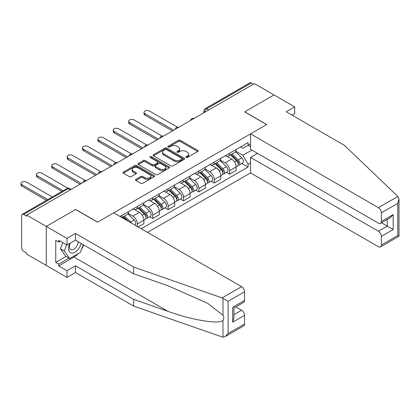 <?xml version="1.0" encoding="UTF-8"?>
<svg xmlns="http://www.w3.org/2000/svg" width="420" height="420" viewBox="0 0 420 420"><rect width="100%" height="100%" fill="white"/><g stroke="black" fill="none" stroke-linecap="round" stroke-linejoin="round"><path stroke-width="0.63" d="M186.102 157.437A0.956 0.551 0 0 0 187.457 157.437L197.736 151.499A1.37 0.788 0 0 0 198.14 150.943A1.37 0.788 0 0 0 197.736 150.386L180.322 140.327A1.37 0.788 0 0 0 178.385 140.327L168.105 146.265A0.956 0.551 0 0 0 167.822 146.653A0.956 0.551 0 0 0 168.105 147.047A0.956 0.551 0 0 0 169.459 147.047L170.788 146.281A4.378 2.531 0 0 1 176.983 146.281L178.432 147.116A4.378 2.531 0 0 1 179.718 148.906A4.378 2.531 0 0 1 178.432 150.691L177.103 151.457A0.956 0.551 0 0 0 176.825 151.851A0.956 0.551 0 0 0 177.103 152.24A0.956 0.551 0 0 0 178.458 152.24L179.786 151.473A4.378 2.531 0 0 1 185.981 151.473L187.43 152.313A4.378 2.531 0 0 1 188.716 154.098A4.378 2.531 0 0 1 187.43 155.888L186.102 156.655A0.956 0.551 0 0 0 185.824 157.048A0.956 0.551 0 0 0 186.102 157.437L186.102 156.655M135.907 179.324A1.37 0.788 0 0 0 135.508 179.881A1.37 0.788 0 0 0 135.907 180.442L140.794 183.262A1.37 0.788 0 0 0 142.727 183.262L154.145 176.668A1.37 0.788 0 0 0 154.549 176.111A1.37 0.788 0 0 0 154.145 175.549L136.731 165.496A1.37 0.788 0 0 0 134.794 165.496L123.375 172.09A1.37 0.788 0 0 0 122.976 172.646A1.37 0.788 0 0 0 123.375 173.208L129.276 176.615A1.37 0.788 0 0 0 131.213 176.615L136.101 173.791A1.37 0.788 0 0 0 136.5 173.234A1.37 0.788 0 0 0 136.101 172.672L133.172 170.987A3.659 2.116 0 0 1 132.101 169.491A3.659 2.116 0 0 1 134.363 167.538A3.659 2.116 0 0 1 138.348 167.995L149.814 174.615A3.659 2.116 0 0 1 150.89 176.111A3.659 2.116 0 0 1 148.628 178.064A3.659 2.116 0 0 1 144.638 177.602L142.727 176.5A1.37 0.788 0 0 0 140.794 176.5L135.907 179.324L135.907 180.442M26.67 215.077L254.389 83.601L274.008 94.93L244.629 111.888L266.616 124.583L97.65 222.133L75.663 209.438L46.289 226.401L26.67 215.077L26.67 216.216L23.614 214.447A2.788 1.612 -120 0 0 22.223 214.31A2.788 1.612 -120 0 0 21.646 215.586L21.646 247.8A2.788 1.612 -120 0 0 23.614 251.218L26.67 252.982L26.67 254.121L46.289 265.445L46.289 226.401L46.289 265.445L66.99 277.399L66.99 270.68L75.469 265.786L75.469 272.501L66.99 277.399M170.888 165.89A1.37 0.788 0 0 0 172.82 165.89L184.238 159.296A1.37 0.788 0 0 0 184.643 158.734A1.37 0.788 0 0 0 184.238 158.177L166.824 148.124A1.37 0.788 0 0 0 164.887 148.124L153.468 154.712A1.37 0.788 0 0 0 153.069 155.274A1.37 0.788 0 0 0 153.468 155.831L170.888 165.89M150.512 157.647A0.956 0.551 0 0 1 151.484 157.778L151.484 156.639L169.192 166.866A1.37 0.788 0 0 1 169.596 167.422A1.37 0.788 0 0 1 169.192 167.984L157.773 174.573A1.37 0.788 0 0 1 155.841 174.573L138.422 164.519L138.422 163.401A1.37 0.788 0 0 0 138.023 163.958A1.37 0.788 0 0 0 138.422 164.519M138.422 163.401L143.309 160.582A1.37 0.788 0 0 1 145.247 160.582L152.308 164.656A1.37 0.788 0 0 0 154.245 164.656L157.484 162.787A1.37 0.788 0 0 0 157.883 162.23A1.37 0.788 0 0 0 157.484 161.668L150.129 157.421A0.956 0.551 0 0 1 149.851 157.033A0.956 0.551 0 0 1 150.444 156.524A0.956 0.551 0 0 1 151.484 156.639M147.53 232.376L250.546 172.904L378.404 246.719A4.184 2.415 -120 0 0 380.494 246.928A4.184 2.415 -120 0 0 381.36 245.012L381.36 236.36A4.184 2.415 -120 0 0 378.404 231.242L387.277 226.118L393.194 229.53L381.36 236.36M208.751 109.956L206.677 108.759A2.788 1.612 60 0 0 205.286 108.623L249.942 82.84A2.788 1.612 60 0 1 251.333 82.976L206.677 108.759A2.788 1.612 120 0 0 204.708 112.172L204.708 112.287M253.407 84.173L251.333 82.976M229.646 153.211A6.416 3.701 60 0 1 228.317 156.088L234.827 152.334A6.416 3.701 -120 0 0 236.156 149.452M220.411 160.115L225.115 162.829A6.416 3.701 60 0 1 229.646 170.683L236.156 166.924A6.416 3.701 -120 0 0 231.62 159.07L226.963 156.382M236.156 166.924L236.156 170.399L229.646 174.153L226.527 172.352M228.317 156.088A6.416 3.701 60 0 1 225.162 155.799M229.646 170.683L229.646 174.153M214.268 162.089A6.416 3.701 60 0 1 212.94 164.966L219.445 161.212A6.416 3.701 -120 0 0 220.773 158.329M211.15 181.23L214.268 183.031L220.773 179.277L220.773 175.807A6.416 3.701 -120 0 0 216.242 167.953L211.585 165.26M212.94 164.966A6.416 3.701 60 0 1 209.785 164.677M205.034 168.992L209.732 171.707A6.416 3.701 60 0 1 214.268 179.56L214.268 183.031M198.891 170.966A6.416 3.701 60 0 1 197.563 173.843L204.067 170.09A6.416 3.701 -120 0 0 205.396 167.213M195.773 190.113L198.891 191.914L205.396 188.155L205.396 184.684A6.416 3.701 -120 0 0 200.86 176.831L196.203 174.143M197.563 173.843A6.416 3.701 60 0 1 194.402 173.554M189.656 177.87L194.355 180.584A6.416 3.701 60 0 1 198.891 188.438L198.891 191.914M183.514 179.844A6.416 3.701 60 0 1 182.185 182.726L188.69 178.967A6.416 3.701 -120 0 0 190.019 176.09M180.39 198.991L183.514 200.791L190.019 197.033L190.019 193.562A6.416 3.701 -120 0 0 185.483 185.708L180.826 183.02M182.185 182.726A6.416 3.701 60 0 1 179.025 182.432M174.279 186.753L178.978 189.462A6.416 3.701 60 0 1 183.514 197.316L183.514 200.791M168.131 188.722A6.416 3.701 60 0 1 166.803 191.604L173.313 187.845A6.416 3.701 -120 0 0 174.641 184.968M165.013 207.869L168.131 209.669L174.641 205.91L174.641 202.44A6.416 3.701 -120 0 0 170.105 194.586L165.448 191.898M166.803 191.604A6.416 3.701 60 0 1 163.648 191.315M158.902 195.631L163.601 198.345A6.416 3.701 60 0 1 168.131 206.199L168.131 209.669M152.754 197.605A6.416 3.701 60 0 1 151.426 200.482L157.93 196.723A6.416 3.701 -120 0 0 159.259 193.846M149.636 216.746L152.754 218.547L159.259 214.793L159.259 211.318A6.416 3.701 -120 0 0 154.728 203.464L150.071 200.776M151.426 200.482A6.416 3.701 60 0 1 148.271 200.193M143.519 204.509L148.218 207.223A6.416 3.701 60 0 1 152.754 215.077L152.754 218.547M137.377 206.483A6.416 3.701 60 0 1 136.048 209.359L142.553 205.606A6.416 3.701 -120 0 0 143.882 202.724M138.164 226.973L143.882 223.671L143.882 220.196A6.416 3.701 -120 0 0 139.346 212.341L134.689 209.654M136.048 209.359A6.416 3.701 60 0 1 132.893 209.071M128.142 213.386L132.841 216.101A6.416 3.701 60 0 1 137.377 223.954L137.377 226.517M121.858 217.555L127.176 214.484A6.416 3.701 -120 0 0 128.504 211.601M121.999 215.36A6.416 3.701 60 0 1 121.522 217.361M250.546 146.664L248.084 145.241L242.855 148.26L240.539 146.921M235.793 151.237L242.855 155.316L251.879 150.108M250.546 162.944L248.084 164.367L242.855 155.316M141.22 228.737L248.084 167.039L248.084 164.367M250.546 143.819L248.084 145.241L248.084 142.564L120.026 216.5M241.904 163.475L248.084 167.039M186.485 157.573L187.43 157.028A4.378 2.531 0 0 0 188.716 155.237L188.716 154.098M179.718 148.906L179.718 150.04A4.378 2.531 0 0 1 178.432 151.83L177.487 152.376M197.72 151.51L180.322 141.466A1.37 0.788 0 0 0 178.385 141.466L168.488 147.184M184.222 159.306L166.824 149.263A1.37 0.788 0 0 0 164.887 149.263L153.489 155.841M181.818 159.128A0.956 0.551 0 0 0 182.102 158.734A0.956 0.551 0 0 0 181.818 158.345L166.53 149.52A0.956 0.551 0 0 0 165.175 149.52L163.774 150.328A4.378 2.531 0 0 0 162.493 152.119A4.378 2.531 0 0 0 163.774 153.904L174.227 159.936A4.378 2.531 0 0 0 180.416 159.936L181.818 159.128L181.818 160.267A0.956 0.551 0 0 0 182.102 159.873L182.102 158.734M162.493 152.119L162.493 153.253A4.378 2.531 0 0 0 163.774 155.043L163.774 153.904M181.818 160.267L180.416 161.075A4.378 2.531 0 0 1 174.227 161.075L163.774 155.043M138.442 164.53L143.309 161.716L143.309 160.582M157.883 162.23L157.883 163.364A1.37 0.788 0 0 1 157.484 163.926L154.245 165.795A1.37 0.788 0 0 1 152.308 165.795L145.247 161.716A1.37 0.788 0 0 0 143.309 161.716M151.484 157.778L169.176 167.995M159.637 168.887A3.659 2.116 0 0 0 163.627 169.349A3.659 2.116 0 0 0 165.884 167.396A3.659 2.116 0 0 0 164.813 165.9L160.776 163.569A1.37 0.788 0 0 0 158.839 163.569L155.6 165.438A1.37 0.788 0 0 0 155.195 166A1.37 0.788 0 0 0 155.6 166.556L159.637 168.887L159.637 170.027A3.659 2.116 0 0 0 163.627 170.489A3.659 2.116 0 0 0 165.884 168.535L165.884 167.396M155.195 166L155.195 167.139A1.37 0.788 0 0 0 155.6 167.696L155.6 166.556M159.637 170.027L155.6 167.696M150.89 176.111L150.89 177.251A3.659 2.116 0 0 1 148.628 179.203A3.659 2.116 0 0 1 144.638 178.742L142.727 177.639A1.37 0.788 0 0 0 140.794 177.639L135.922 180.453M132.101 169.491L132.101 170.63A3.659 2.116 0 0 0 133.172 172.121L133.172 170.987M136.08 173.801L133.172 172.121M154.13 176.678L136.731 166.635A1.37 0.788 0 0 0 134.794 166.635L123.396 173.219M230.475 154.844L236.534 160.818A3.486 2.011 60 0 1 237.452 166.047L236.15 166.798M231.683 156.035L234.25 157.516M177.46 127.176L149.499 111.038A3.208 1.853 -0 0 0 146.008 110.633A3.208 1.853 -0 0 0 144.028 112.345A3.208 1.853 -0 0 0 144.968 113.652L173.654 130.216M231.147 154.455L237.783 161.002A1.675 0.966 60 0 1 238.224 163.511A1.675 0.966 60 0 1 238.072 163.569M232.15 153.878L238.208 159.852A3.486 2.011 60 0 1 239.127 165.076A3.486 2.011 60 0 1 238.077 165.191M235.541 151.672L241.757 157.804A3.486 2.011 60 0 1 242.676 163.028L239.127 165.076M172.373 130.956L144.968 115.133A3.208 1.853 180 0 1 144.028 113.825L144.028 112.345M215.098 163.721L221.156 169.701A3.486 2.011 60 0 1 222.075 174.925L220.773 175.675M216.305 164.913L218.873 166.399M162.078 136.054L134.122 119.915A3.208 1.853 -0 0 0 130.631 119.511A3.208 1.853 -0 0 0 128.651 121.223A3.208 1.853 -0 0 0 129.591 122.535L158.277 139.094M215.77 163.333L222.401 169.88A1.675 0.966 60 0 1 222.841 172.389A1.675 0.966 60 0 1 222.689 172.447M216.773 162.755L222.831 168.73A3.486 2.011 60 0 1 223.75 173.959A3.486 2.011 60 0 1 222.695 174.069M220.164 160.55L226.38 166.682A3.486 2.011 60 0 1 227.299 171.906L223.75 173.959M156.991 139.834L129.591 124.01A3.208 1.853 180 0 1 128.651 122.703L128.651 121.223M199.715 172.599L205.774 178.579A3.486 2.011 60 0 1 206.698 183.803L205.396 184.553M200.928 173.791L203.495 175.277M146.701 144.937L118.745 128.793A3.208 1.853 -0 0 0 115.248 128.394A3.208 1.853 -0 0 0 113.269 130.1A3.208 1.853 -0 0 0 114.209 131.413L142.895 147.971M200.387 172.21L207.023 178.757A1.675 0.966 60 0 1 207.464 181.267A1.675 0.966 60 0 1 207.312 181.325M201.395 171.633L207.454 177.613A3.486 2.011 60 0 1 208.373 182.837A3.486 2.011 60 0 1 207.317 182.947M204.782 169.428L211.003 175.56A3.486 2.011 60 0 1 211.922 180.789L208.373 182.837M141.614 148.712L114.209 132.893A3.208 1.853 180 0 1 113.269 131.581L113.269 130.1M397.866 196.439L399 199.201L397.777 203.322L381.36 212.798A4.184 2.415 -120 0 0 378.404 207.674L397.866 196.439L344.395 145.357L286.23 111.778L294.709 106.88L274.008 94.93L244.729 111.83L266.711 124.525L250.546 133.859L378.404 207.674M294.709 106.88L294.709 113.594L292.047 115.133M250.546 172.904L250.546 157.421L378.404 231.242M250.546 133.859L250.546 149.341L378.404 223.157A4.184 2.415 -120 0 0 380.494 223.367A4.184 2.415 -120 0 0 381.36 221.45L381.36 212.798M257.544 153.379L250.546 157.421M381.502 222.784L387.277 226.118L387.277 219.45M381.36 221.45L393.194 214.62L390.233 217.744L380.494 223.367M381.36 245.012L397.777 235.536L398.396 235.898M75.469 265.786L133.628 299.366L133.628 306.08L222.117 336.95L222.999 337.16L225.162 336.609L228.118 333.485L244.535 324.009A4.184 2.415 60 0 1 243.668 325.925L225.162 336.609M133.628 299.366L168.011 311.362C192.428 320.234 219.786 324.639 222.999 320.219C224.07 318.869 224.07 317.216 222.999 315.262L207.643 303.324L168.011 285.747L133.628 273.756L75.469 240.177L66.99 245.07L58.711 240.287L58.711 242.109L55.75 240.403L55.75 262.374L58.711 264.08L68.964 258.158M133.628 306.08L75.469 272.501M244.535 291.795L228.118 301.271L222.117 297.911L133.628 267.036L75.469 233.457L66.99 238.355L46.289 226.401L75.569 209.496L97.55 222.191L113.715 212.856L241.573 286.676A4.184 2.415 60 0 1 244.535 291.795L244.535 300.447A4.184 2.415 60 0 1 243.668 302.363L233.929 307.986L233.929 318.066L232.701 322.187L232.701 307.277C234.297 308.196 234.297 308.196 232.701 307.277L244.535 300.447M66.99 238.355L66.99 245.07M78.335 253.544A15.682 9.056 -60 0 1 73.988 257.077L58.711 265.902L66.99 270.68M58.711 265.902L58.711 264.08M75.469 233.457L75.469 240.177M133.628 267.036L133.628 273.756M233.929 314.654L241.573 310.238A4.184 2.415 60 0 1 244.535 315.357L244.535 324.009M241.573 310.238L235.798 306.905M83.674 244.913A15.682 9.056 -60 0 1 81.448 249.443M60.286 241.201L58.711 242.109M55.75 262.374L66.008 256.452M69.814 243.442A9.062 5.234 120 0 0 68.565 248.54A9.062 5.234 120 0 0 74.041 252.703A9.062 5.234 120 0 0 81.112 243.432M70.297 243.159A6.206 3.581 120 0 0 69.421 246.703A6.206 3.581 120 0 0 70.707 249.543A6.206 3.581 120 0 0 75.442 247.926A6.206 3.581 120 0 0 78.194 241.747M83.291 244.692L80.299 252.415L69.652 258.557L65.709 256.279L60.391 248.708L62.753 242.624M69.652 258.557L64.334 250.987L66.696 244.897M60.391 248.708L64.334 250.987M184.338 181.482L190.397 187.457A3.486 2.011 60 0 1 191.315 192.68L190.019 193.431M185.546 182.674L188.118 184.154M131.323 153.815L103.367 137.671A3.208 1.853 -0 0 0 99.871 137.272A3.208 1.853 -0 0 0 97.892 138.983A3.208 1.853 -0 0 0 98.831 140.291L127.517 156.854M185.01 181.094L191.646 187.635A1.675 0.966 60 0 1 192.087 190.145A1.675 0.966 60 0 1 191.935 190.208M186.013 180.511L192.071 186.491A3.486 2.011 60 0 1 192.995 191.714A3.486 2.011 60 0 1 191.94 191.825M189.404 178.306L195.62 184.438A3.486 2.011 60 0 1 196.539 189.667L192.995 191.714M126.236 157.589L98.831 141.771A3.208 1.853 180 0 1 97.892 140.459L97.892 138.983M168.961 190.36L175.019 196.334A3.486 2.011 60 0 1 175.938 201.558L174.636 202.309M170.168 191.552L172.736 193.032M115.946 162.692L87.99 146.548A3.208 1.853 -0 0 0 84.493 146.15A3.208 1.853 -0 0 0 82.514 147.861A3.208 1.853 -0 0 0 83.454 149.168L112.14 165.732M169.633 189.971L176.269 196.513A1.675 0.966 60 0 1 176.71 199.022A1.675 0.966 60 0 1 176.558 199.085M170.636 189.389L176.694 195.368A3.486 2.011 60 0 1 177.613 200.592A3.486 2.011 60 0 1 176.563 200.708M174.027 187.184L180.243 193.321A3.486 2.011 60 0 1 181.162 198.544L177.613 200.592M110.859 166.472L83.454 150.649A3.208 1.853 180 0 1 82.514 149.341L82.514 147.861M153.584 199.238L159.642 205.212A3.486 2.011 60 0 1 160.561 210.441L159.259 211.192M154.791 200.429L157.358 201.91M100.569 171.57L72.608 155.431A3.208 1.853 -0 0 0 69.116 155.027A3.208 1.853 -0 0 0 67.137 156.739A3.208 1.853 -0 0 0 68.077 158.046L96.763 174.61M154.256 198.849L160.886 205.396A1.675 0.966 60 0 1 161.327 207.9A1.675 0.966 60 0 1 161.175 207.963M155.258 198.272L161.317 204.246A3.486 2.011 60 0 1 162.236 209.47A3.486 2.011 60 0 1 161.185 209.585M158.65 196.066L164.866 202.198A3.486 2.011 60 0 1 165.784 207.422L162.236 209.47M95.482 175.35L68.077 159.527A3.208 1.853 180 0 1 67.137 158.219L67.137 156.739M138.206 208.115L144.26 214.095A3.486 2.011 60 0 1 145.184 219.319L143.882 220.07M139.414 209.307L141.981 210.793M85.186 180.448L57.23 164.309A3.208 1.853 -0 0 0 53.734 163.905A3.208 1.853 -0 0 0 51.755 165.617A3.208 1.853 -0 0 0 52.694 166.924L81.38 183.488M138.878 207.727L145.509 214.274A1.675 0.966 60 0 1 145.95 216.783A1.675 0.966 60 0 1 145.798 216.841M139.881 207.149L145.94 213.124A3.486 2.011 60 0 1 146.858 218.353A3.486 2.011 60 0 1 145.803 218.463M143.273 204.944L149.489 211.076A3.486 2.011 60 0 1 150.407 216.3L146.858 218.353M80.099 184.228L52.694 168.404A3.208 1.853 180 0 1 51.755 167.097L51.755 165.617M122.824 216.993L125.564 219.697M124.031 218.185L126.604 219.671M67.841 188.191L41.853 173.187A3.208 1.853 -0 0 0 38.357 172.783A3.208 1.853 -0 0 0 36.377 174.494A3.208 1.853 -0 0 0 37.317 175.807L63.116 190.701M128.132 221.177L123.496 216.605M124.504 216.027L130.557 222.002A3.486 2.011 60 0 1 131.392 223.062M127.89 213.822L134.106 219.954A3.486 2.011 60 0 1 135.046 225.167M61.835 191.441L37.317 177.282A3.208 1.853 180 0 1 36.377 175.975L36.377 174.494M52.274 196.959L26.476 182.065A3.208 1.853 -0 0 0 22.979 181.666A3.208 1.853 -0 0 0 21 183.372A3.208 1.853 -0 0 0 21.94 184.684L47.738 199.579M46.457 200.319L21.94 186.165A3.208 1.853 180 0 1 21 184.853L21 183.372M204.803 112.229L204.708 112.172A2.788 1.612 0 0 1 203.889 111.038L203.889 112.76M137.377 223.954L143.882 220.196M152.754 215.077L159.259 211.318M168.131 206.199L174.641 202.44M183.514 197.316L190.019 193.562M198.891 188.438L205.396 184.684M214.268 179.56L220.773 175.807M132.841 216.101L139.346 212.341M148.218 207.223L154.728 203.464M163.601 198.345L170.105 194.586M178.978 189.462L185.483 185.708M194.355 180.584L200.86 176.831M209.732 171.707L216.242 167.953M225.115 162.829L231.62 159.07M193.888 118.535A2.788 1.612 120 0 0 192.654 119.243M178.511 127.412A2.788 1.612 120 0 0 177.277 128.126M163.128 136.29A2.788 1.612 120 0 0 161.9 137.004M147.751 145.168A2.788 1.612 120 0 0 146.522 145.882M132.374 154.051A2.788 1.612 120 0 0 131.14 154.76M116.996 162.928A2.788 1.612 120 0 0 115.763 163.637M101.614 171.806A2.788 1.612 120 0 0 100.385 172.515M86.236 180.684A2.788 1.612 120 0 0 85.008 181.398M70.34 189.861L68.271 188.669L23.614 214.447M71.159 189.389L69.668 188.528A2.788 1.612 120 0 0 68.271 188.669A2.788 1.612 60 0 0 66.88 188.528L22.223 214.31M187.43 157.028L187.43 155.888M177.103 152.24L177.103 151.457M178.432 151.83L178.432 150.691M168.105 147.047L168.105 146.265M178.385 141.466L178.385 140.327M180.322 141.466L180.322 140.327M197.736 151.499L197.736 150.386M153.468 155.831L153.468 154.712M164.887 149.263L164.887 148.124M166.824 149.263L166.824 148.124M184.238 159.296L184.238 158.177M174.227 161.075L174.227 159.936M180.416 161.075L180.416 159.936M145.247 161.716L145.247 160.582M152.308 165.795L152.308 164.656M154.245 165.795L154.245 164.656M157.484 163.926L157.484 162.787M169.192 167.984L169.192 166.866M140.794 177.639L140.794 176.5M142.727 177.639L142.727 176.5M144.638 178.742L144.638 177.602M136.101 173.791L136.101 172.672M123.375 173.208L123.375 172.09M134.794 166.635L134.794 165.496M136.731 166.635L136.731 165.496M154.145 176.668L154.145 175.549M236.534 160.818L234.533 161.978M238.571 162.745L237.941 163.107M241.757 157.804L238.208 159.852M144.968 115.133L144.968 113.652M221.156 169.701L219.151 170.856M223.188 171.623L222.563 171.985M226.38 166.682L222.831 168.73M129.591 124.01L129.591 122.535M205.774 178.579L203.774 179.734M207.811 180.5L207.186 180.863M211.003 175.56L207.454 177.613M114.209 132.893L114.209 131.413M397.777 235.536L397.777 203.322M393.194 214.62L393.194 229.53M222.999 337.16L222.999 320.219M222.999 315.262L222.999 298.316M228.118 301.271L228.118 333.485M244.535 315.357L232.701 322.187M222.117 297.911L241.573 286.676M73.988 257.077L168.011 311.362M190.397 187.457L188.396 188.612M192.434 189.378L191.803 189.74M195.62 184.438L192.071 186.491M98.831 141.771L98.831 140.291M175.019 196.334L173.019 197.489M177.056 198.256L176.426 198.618M180.243 193.321L176.694 195.368M83.454 150.649L83.454 149.168M159.642 205.212L157.637 206.367M161.674 207.139L161.049 207.501M164.866 202.198L161.317 204.246M68.077 159.527L68.077 158.046M144.26 214.095L142.259 215.25M146.297 216.017L145.672 216.379M149.489 211.076L145.94 213.124M52.694 168.404L52.694 166.924M134.106 219.954L130.557 222.002M37.317 177.282L37.317 175.807M21.94 186.165L21.94 184.684M194.124 118.398A2.788 2.788 0 0 0 190.543 120.461M178.747 127.276A2.788 2.788 0 0 0 175.166 129.344M163.364 136.153A2.788 2.788 0 0 0 159.789 138.222M147.987 145.031A2.788 2.788 0 0 0 144.412 147.1M132.61 153.914A2.788 2.788 0 0 0 129.035 155.978M117.233 162.792A2.788 2.788 0 0 0 113.652 164.855M101.85 171.67A2.788 2.788 0 0 0 98.275 173.733M86.473 180.547A2.788 2.788 0 0 0 82.898 182.616M69.668 188.528A2.788 2.788 0 0 0 66.88 188.528M205.286 108.623A2.788 2.788 0 0 0 203.889 111.038M399 199.201L399 236.245L380.494 246.928"/></g></svg>
